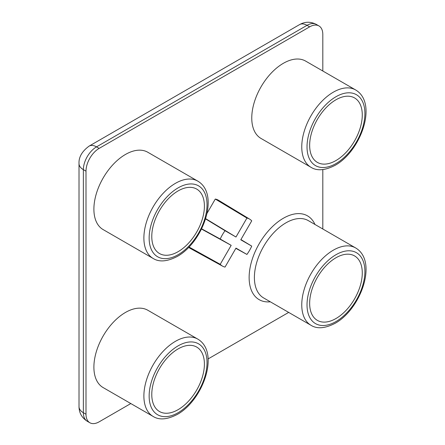 <?xml version="1.0" encoding="UTF-8"?>
<svg xmlns="http://www.w3.org/2000/svg" width="445" height="445" viewBox="0 0 445 445"><rect width="100%" height="100%" fill="white"/><g stroke="black" fill="none" stroke-linecap="round" stroke-linejoin="round"><path stroke-width="0.67" d="M220.225 239.021L231.178 245.345L220.225 264.308A27.128 15.664 120 0 0 222.583 266.16A27.128 15.664 120 0 0 225.031 267.083L235.978 248.115L246.925 254.44A27.128 15.664 120 0 0 251.731 246.118L240.778 239.799L251.731 220.837A27.128 15.664 120 0 0 249.712 219.174A27.128 15.664 120 0 0 246.925 218.061L235.978 237.024L225.031 230.705A27.128 15.664 120 0 0 220.225 239.021L201.624 228.802M225.031 230.705L205.551 218.901M235.978 237.024L205.635 218.64M206.981 213.433L215.285 199.048L246.925 218.061M249.712 219.174L218.528 200.272A27.907 16.115 120 0 0 215.285 199.048M251.731 246.118L240.917 239.56M246.925 254.44L235.844 248.355M188.791 247.292A27.907 16.115 120 0 0 190.621 248.61L222.583 266.16M220.225 264.308L189.047 247.025M231.178 245.345L201.507 229.042M178.095 251.686A37.213 21.482 -60 0 1 159.488 253.528A37.213 21.482 -60 0 1 153.781 223.713A37.213 21.482 -60 0 1 178.095 190.922A37.213 21.482 -60 0 1 196.696 189.075A37.213 21.482 -60 0 1 202.403 218.895A37.213 21.482 -60 0 1 178.095 251.686M125.468 154.46A44.65 25.782 -60 0 1 147.796 152.251L197.786 181.115A44.65 25.782 -60 0 0 175.464 183.323A44.65 25.782 -60 0 0 146.288 222.672A44.65 25.782 -60 0 0 153.136 258.456L103.14 229.592A44.65 25.782 -60 0 1 96.298 193.809A44.65 25.782 -60 0 1 125.468 154.46M178.095 348.908A37.213 21.482 120 0 0 153.781 381.699A37.213 21.482 120 0 0 159.488 411.519A37.213 21.482 120 0 0 178.095 409.673A37.213 21.482 120 0 0 202.403 376.887A37.213 21.482 120 0 0 196.696 347.067A37.213 21.482 120 0 0 178.095 348.908M147.796 310.237A44.65 25.782 120 0 0 125.468 312.451A44.65 25.782 120 0 0 96.298 351.8A44.65 25.782 120 0 0 103.14 387.584L153.136 416.442A44.65 25.782 -60 0 1 146.288 380.664A44.65 25.782 -60 0 1 175.464 341.315A44.65 25.782 -60 0 1 197.786 339.101L147.796 310.237M335.964 318.531A37.213 21.482 -60 0 1 317.357 320.372A37.213 21.482 -60 0 1 311.656 290.552A37.213 21.482 -60 0 1 335.964 257.761A37.213 21.482 -60 0 1 354.57 255.919A37.213 21.482 -60 0 1 360.272 285.74A37.213 21.482 -60 0 1 335.964 318.531M335.964 99.775A37.213 21.482 120 0 0 311.656 132.566A37.213 21.482 120 0 0 317.357 162.381A37.213 21.482 120 0 0 335.964 160.539A37.213 21.482 120 0 0 360.272 127.748A37.213 21.482 120 0 0 354.57 97.933A37.213 21.482 120 0 0 335.964 99.775M305.665 61.104A44.65 25.782 120 0 0 283.343 63.312A44.65 25.782 120 0 0 254.167 102.662A44.65 25.782 120 0 0 261.015 138.445L311.005 167.309A44.65 25.782 -60 0 1 304.163 131.525A44.65 25.782 -60 0 1 333.333 92.176A44.65 25.782 -60 0 1 355.661 89.968L305.665 61.104M322.809 71L322.809 34.454A18.607 10.741 120 0 0 318.954 25.932A18.607 10.741 120 0 0 309.653 26.856L99.157 148.385A18.607 10.741 120 0 0 86.002 171.169L86.002 414.234A18.607 10.741 120 0 0 89.851 422.75A18.607 10.741 120 0 0 99.157 421.827L130.808 403.554M208.071 358.948L288.683 312.407M322.809 228.991L322.809 169.595M335.964 163.576A40.934 23.63 120 0 0 364.906 113.447A40.934 23.63 120 0 0 335.964 96.737A40.934 23.63 120 0 0 307.022 146.867A40.934 23.63 120 0 0 335.964 163.576M178.095 254.724A40.934 23.63 120 0 0 207.036 204.594A40.934 23.63 120 0 0 178.095 187.885A40.934 23.63 120 0 0 149.147 238.014A40.934 23.63 120 0 0 178.095 254.724M178.095 412.715A40.934 23.63 120 0 0 207.036 362.58A40.934 23.63 120 0 0 178.095 345.871A40.934 23.63 120 0 0 149.147 396.005A40.934 23.63 120 0 0 178.095 412.715M333.333 250.168A44.65 25.782 -60 0 1 355.661 247.954L308.296 220.614A44.65 25.782 120 0 0 285.974 222.823A44.65 25.782 120 0 0 256.798 262.172A44.65 25.782 120 0 0 263.646 297.955L311.005 325.295A44.65 25.782 -60 0 1 304.163 289.517A44.65 25.782 -60 0 1 333.333 250.168M335.964 321.568A40.934 23.63 120 0 0 364.906 271.433A40.934 23.63 120 0 0 335.964 254.724A40.934 23.63 120 0 0 307.022 304.858A40.934 23.63 120 0 0 335.964 321.568M270.315 301.805A48.371 27.929 -60 0 1 249.784 269.47A48.371 27.929 -60 0 1 283.343 218.267A48.371 27.929 -60 0 1 314.971 224.464M309.653 26.856L307.022 25.337A14.885 8.594 -120 0 0 299.58 24.597C305.07 21.544 310.649 21.482 316.323 24.414A18.607 10.741 -60 0 0 307.022 25.337L96.526 146.867L99.157 148.385M89.851 422.75L87.22 421.231A18.607 10.741 -60 0 1 83.371 412.715L86.002 414.234M87.22 421.231C81.847 417.783 79.11 412.921 79.01 406.635A14.885 8.594 0 0 0 83.371 412.715L83.371 169.651A14.885 8.594 180 0 1 79.01 163.576C78.676 157.146 82.03 151.328 89.083 146.127A14.885 8.594 60 0 1 96.526 146.867A18.607 10.741 -60 0 0 83.371 169.651L86.002 171.169M311.005 167.309C317.085 171.147 325.145 170.474 335.191 165.279C360.795 151.122 378.172 103.296 355.661 89.968M153.136 258.456C159.215 262.294 167.276 261.621 177.321 256.426C202.926 242.269 220.297 194.443 197.786 181.115M153.136 416.442C159.215 420.286 167.276 419.607 177.321 414.417C202.926 400.255 220.297 352.429 197.786 339.101M311.005 325.295C317.085 329.139 325.145 328.466 335.191 323.27C360.795 309.114 378.172 261.282 355.661 247.954M318.954 25.932L316.323 24.414M89.083 146.127L299.58 24.597M79.01 406.635L79.01 163.576"/></g></svg>
